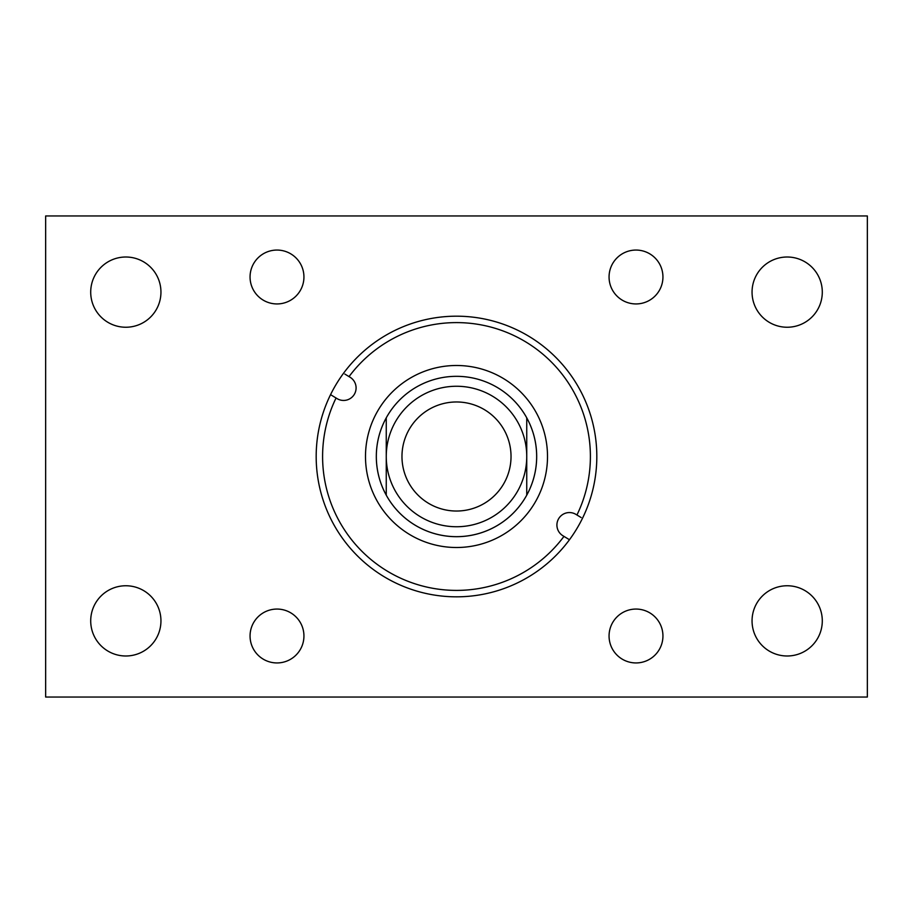 <?xml version="1.0" encoding="UTF-8"?>
<svg xmlns="http://www.w3.org/2000/svg" width="913" height="913" viewBox="0 0 913 913"><rect width="100%" height="100%" fill="white"/><g stroke="black" fill="none" stroke-linecap="round" stroke-linejoin="round"><path stroke-width="1.37" d="M250.059 636.007A26.945 26.945 0 0 0 276.993 662.941A26.945 26.945 0 0 0 303.938 636.007A26.945 26.945 0 0 0 276.993 609.062A26.945 26.945 0 0 0 250.059 636.007M752.05 292.126A35.116 35.116 0 0 0 787.166 327.242A35.116 35.116 0 0 0 822.293 292.126A35.116 35.116 0 0 0 787.166 257.01A35.116 35.116 0 0 0 752.05 292.126M609.062 276.993A26.945 26.945 0 0 0 636.007 303.938A26.945 26.945 0 0 0 662.941 276.993A26.945 26.945 0 0 0 636.007 250.059A26.945 26.945 0 0 0 609.062 276.993M752.05 620.874A35.116 35.116 0 0 0 787.166 655.99A35.116 35.116 0 0 0 822.293 620.874A35.116 35.116 0 0 0 787.166 585.758A35.116 35.116 0 0 0 752.05 620.874M609.062 636.007A26.945 26.945 0 0 0 636.007 662.941A26.945 26.945 0 0 0 662.941 636.007A26.945 26.945 0 0 0 636.007 609.062A26.945 26.945 0 0 0 609.062 636.007M90.707 292.126A35.116 35.116 0 0 0 125.834 327.242A35.116 35.116 0 0 0 160.95 292.126A35.116 35.116 0 0 0 125.834 257.01A35.116 35.116 0 0 0 90.707 292.126M90.707 620.874A35.116 35.116 0 0 0 125.834 655.99A35.116 35.116 0 0 0 160.95 620.874A35.116 35.116 0 0 0 125.834 585.758A35.116 35.116 0 0 0 90.707 620.874M250.059 276.993A26.945 26.945 0 0 0 276.993 303.938A26.945 26.945 0 0 0 303.938 276.993A26.945 26.945 0 0 0 276.993 250.059A26.945 26.945 0 0 0 250.059 276.993M45.65 697.041L45.65 215.959L867.35 215.959L867.35 697.041L45.65 697.041M409.264 534.288A91.003 91.003 0 0 0 534.288 503.736A91.003 91.003 0 0 0 503.736 378.712A91.003 91.003 0 0 0 378.712 409.264A91.003 91.003 0 0 0 409.264 534.288M414.89 525.032A80.184 80.184 0 0 0 525.032 498.11A80.184 80.184 0 0 0 498.11 387.968A80.184 80.184 0 0 0 387.968 414.89A80.184 80.184 0 0 0 414.89 525.032M386.998 570.956A133.903 133.903 0 0 0 563.96 536.388L562.922 535.748A12.508 12.508 0 0 1 558.722 518.573A12.508 12.508 0 0 1 575.909 514.373L576.948 515A133.903 133.903 0 0 0 349.04 376.613L350.078 377.252A12.508 12.508 0 0 1 354.278 394.427A12.508 12.508 0 0 1 337.091 398.627L336.052 398A133.903 133.903 0 0 0 386.998 570.956M568.16 538.932L569.472 539.731A140.317 140.317 0 0 0 529.323 336.566A140.317 140.317 0 0 0 330.552 394.656A140.317 140.317 0 0 0 569.472 539.731L563.96 536.388M581.147 517.545L576.948 515M344.84 374.068L349.04 376.613M330.552 394.656L336.052 398M456.5 511.029A54.529 54.529 0 0 0 511.029 456.5A54.529 54.529 0 0 0 456.5 401.971A54.529 54.529 0 0 0 401.971 456.5A54.529 54.529 0 0 0 456.5 511.029M456.5 526.744A70.244 70.244 0 0 0 526.744 456.5L526.744 495.166A80.173 80.173 0 0 0 456.5 376.327A80.173 80.173 0 0 0 386.256 495.166A80.173 80.173 0 0 0 526.744 495.166L526.744 456.5A70.244 70.244 0 0 0 456.5 386.256A70.244 70.244 0 0 0 386.256 456.5A70.244 70.244 0 0 0 456.5 526.744M526.744 417.834L526.744 456.5M386.256 417.834L386.256 495.166"/></g></svg>
